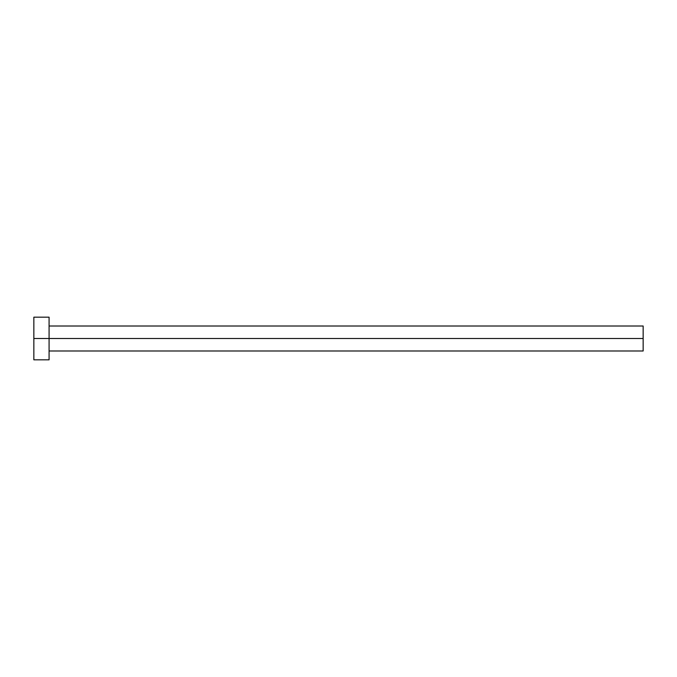 <?xml version="1.0" encoding="UTF-8"?>
<svg xmlns="http://www.w3.org/2000/svg" width="677" height="677" viewBox="0 0 677 677"><rect width="100%" height="100%" fill="white"/><g stroke="black" fill="none" stroke-linecap="round" stroke-linejoin="round"><path stroke-width="1.02" d="M33.85 359.825L33.85 317.174L33.85 338.5L643.15 338.5L643.15 350.991L643.15 338.5L33.85 338.5L33.85 359.825L49.082 359.825L49.082 317.174L49.082 359.825M643.15 338.5L643.15 326.009L643.15 338.5M49.082 350.991L643.15 350.991M33.85 317.174L49.082 317.174M49.082 326.009L643.15 326.009"/></g></svg>
